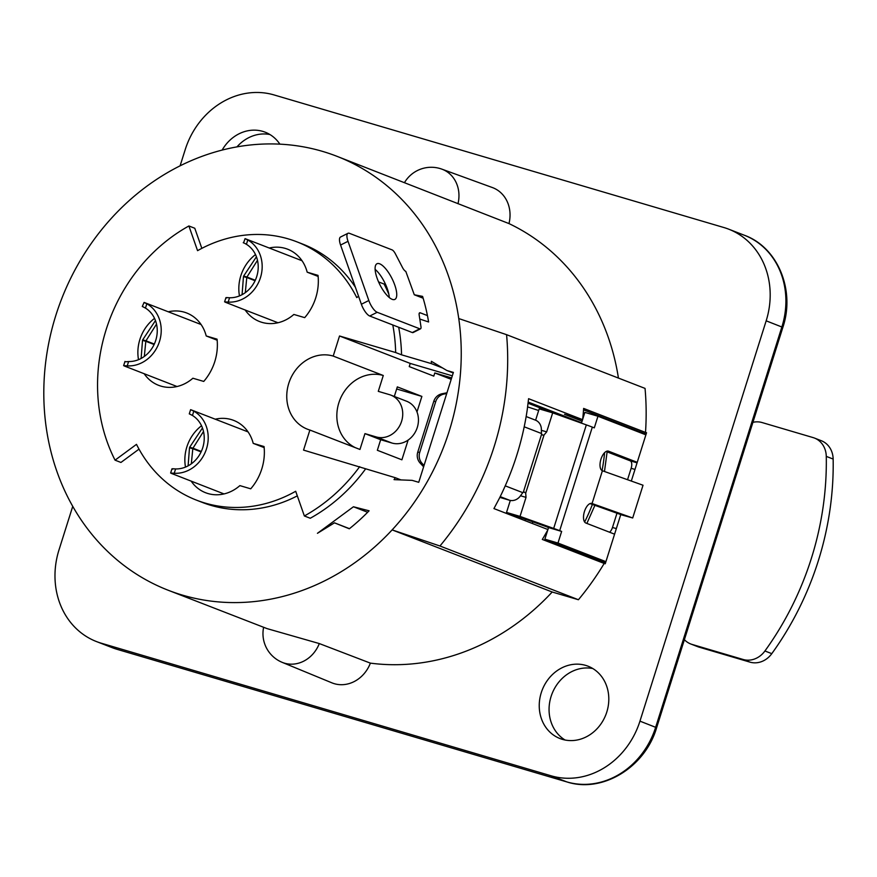 <?xml version="1.0" encoding="UTF-8"?>
<svg xmlns="http://www.w3.org/2000/svg" width="877" height="877" viewBox="0 0 877 877"><rect width="100%" height="100%" fill="white"/><g stroke="black" fill="none" stroke-linecap="round" stroke-linejoin="round"><path stroke-width="1.32" d="M255.075 280.728L246.777 277.516A39.914 1.557 17.1 0 1 243.466 276.617L242.074 294.683M255.295 280.278L246.93 277.033A39.914 1.228 17.9 0 1 243.642 276.069L255.174 280.541M243.642 276.069L256.435 256.786M243.587 242.819L245.067 238.632L302.039 260.743M245.308 238.818L247.785 239.98L246.415 244.299L244.705 243.335M226.65 297.994C225.159 297.555 226.134 297.478 229.555 297.763L228.195 302.094A33.26 29.27 -68.8 0 0 260.458 277.658A33.26 29.27 -68.8 0 0 247.785 239.98M228.195 302.094L224.6 301.863L225.937 297.643M248.388 311.269L225.323 302.225M257.476 260.326L246.93 277.033M243.247 242.721L243.981 243.05M229.555 297.763A28.82 25.367 -68.8 0 0 256.72 276.551A28.82 25.367 -68.8 0 0 246.415 244.299M246.777 277.516L245.286 292.655M180.103 165.819L185.222 149.594A77.604 68.285 111.2 0 1 274.084 94.946L723.942 227.549A77.604 68.285 111.2 0 1 728.699 229.171A77.604 68.285 111.2 0 1 766.169 320.829L639.958 721.146A77.604 68.285 111.2 0 1 551.085 775.794L101.228 643.192A77.604 68.285 111.2 0 1 96.481 641.569A77.604 68.285 111.2 0 1 59 549.901L72.736 506.347M279.862 144.146A38.796 34.137 -68.8 0 0 265.183 132.197A38.796 34.137 -68.8 0 0 222.144 150.077M269.919 134.532A38.796 34.137 -68.8 0 0 236.965 146.876M592.808 668.537A38.796 34.137 -68.8 0 0 551.074 696.524A38.796 34.137 -68.8 0 0 565.073 740.024M541.252 692.709A38.796 34.137 -68.8 0 0 559.986 738.544A38.796 34.137 -68.8 0 0 605.854 714.722A38.796 34.137 -68.8 0 0 588.061 666.202A38.796 34.137 -68.8 0 0 541.252 692.709M457.991 203.716A31.046 27.319 -68.8 0 0 441.898 169.151L492.37 187.546A32.153 28.294 111.2 0 1 508.978 223.58L336.735 156.227A232.8 204.856 -68.8 0 0 61.543 299.145A232.8 204.856 -68.8 0 0 168.296 590.287A232.8 204.856 -68.8 0 0 392.129 529.894A232.8 204.856 -68.8 0 0 458.759 318.559A232.8 204.856 -68.8 0 0 336.735 156.227M168.296 590.287L267.079 628.623L319.305 643.565L370.379 663.133A32.153 28.294 111.2 0 1 331.846 682.821L282.186 662.354A31.046 27.319 -68.8 0 0 319.305 643.565M442.611 367.978L431.298 363.593A199.55 175.586 -68.8 0 0 431.363 361.302L446.81 370.478L453.387 372.407L418.735 482.306L412.157 480.366L394.058 479.642A199.55 175.586 -68.8 0 0 395.319 477.713L303.552 450.109L309.877 430.037L359.965 449.462L364.964 433.622L376.2 436.932A22.177 19.513 -68.8 0 0 401.337 422.089A22.177 19.513 -68.8 0 0 390.879 395.132A22.177 19.513 -68.8 0 0 389.52 394.661L378.283 391.35L383.282 375.499A38.796 34.137 -68.8 0 0 339.794 400.131A38.796 34.137 -68.8 0 0 355.284 447.654M419.787 319.053L428.612 321.98A199.55 175.586 111.2 0 0 422.593 296.393L414.295 294.771L423.142 298.202M334.466 522.835L349.32 528.787A199.55 175.586 111.2 0 0 369.085 510.798L353.442 506.763L317.441 533.304L334.466 522.835L349.474 528.667M446.81 370.478L453.212 372.955M581.572 422.769L528.228 402.072M582.087 421.146L564.503 414.328L582.646 419.677A260.513 229.237 -68.8 0 0 583.633 408.419L645.505 432.427A260.513 229.237 -68.8 0 0 645.044 388.401L506.577 334.674A260.513 229.237 -68.8 0 1 439.947 545.998L392.129 529.894L552.192 592.008L578.414 599.736L439.947 545.998M578.414 599.736A260.513 229.237 -68.8 0 0 604.187 563.451L542.326 539.443A260.513 229.237 -68.8 0 0 548.004 529.565L493.937 508.583L499.243 498.585A260.513 229.237 -68.8 0 0 527.22 409.855L528.59 398.695L582.646 419.677M618.438 378.075A232.8 204.856 -68.8 0 0 508.978 223.58M370.379 663.133A232.8 204.856 -68.8 0 0 552.192 592.008M458.759 318.559L506.577 334.674M347.961 233.304A11.083 3.771 63.3 0 0 348.016 241.307L368.822 300.515A11.083 3.771 63.3 0 0 377.198 312.289L419.765 328.798A5.547 1.886 63.3 0 0 420.511 328.82L413.067 332.569A5.547 1.886 -116.7 0 1 412.311 332.547L369.743 316.027A11.083 3.771 -116.7 0 1 361.368 304.253L340.572 245.045A11.083 3.771 -116.7 0 1 340.506 237.042L347.961 233.304A11.083 3.771 63.3 0 1 349.463 233.337L392.019 249.857A5.547 1.886 63.3 0 1 395.352 253.749L402.477 267.496A5.547 1.886 -116.7 0 0 405.799 271.399L414.295 294.771M139.015 449.123L120.938 462.453L115.051 460.162L136.494 444.354A138.577 121.936 -68.8 0 0 196.503 500.153A138.577 121.936 -68.8 0 0 295.692 491.273L304.363 515.972L310.261 518.252A166.29 146.327 -68.8 0 0 365.577 468.943M196.503 500.153L202.39 502.444A138.577 121.936 -68.8 0 0 297.303 495.878M201.842 248.355L194.782 228.261L188.895 225.97A166.29 146.327 -68.8 0 0 115.051 460.162M355.404 287.283A138.577 121.936 -68.8 0 0 302.653 244.069L296.755 241.778A138.577 121.936 -68.8 0 0 197.566 250.669L188.895 225.97M431.298 363.593L401.556 354.823A166.29 146.327 -68.8 0 0 398.684 327.264M388.84 294.255A166.29 146.327 -68.8 0 0 384.104 284.06L378.568 281.912M645.505 432.427L646.557 432.734L631.319 481.056M583.534 409.855L646.119 434.137M604.187 563.451L605.251 563.758L620.763 514.569M591.712 503.398L632.701 517.978L621.815 514.942L590.024 503.606M353.442 506.763L367.638 512.267M408.112 440.09L401.896 459.811L377.34 450.285L380.673 439.717L391.909 443.028A22.177 19.513 -68.8 0 0 417.046 428.184A22.177 19.513 -68.8 0 0 406.588 401.227L390.879 395.132M245.1 309.91A38.796 34.137 -68.8 0 0 259.581 321.552A38.796 34.137 -68.8 0 0 293.85 314.448L304.703 317.638A49.89 43.894 111.2 0 0 318.022 275.378L307.169 272.177A38.796 34.137 -68.8 0 0 287.645 249.211A38.796 34.137 -68.8 0 0 285.277 248.399A38.796 34.137 -68.8 0 0 269.25 248.016M318.132 276.43L307.169 272.177M452.302 375.827L410.239 363.429L409.241 366.597L433.786 376.123L434.784 372.955L451.644 377.921M532.339 523.481L532.854 521.837M510.074 513.692L509.745 514.722M521.464 517.77L521.048 519.107M524.972 520.631L525.422 519.184M538.664 410.513L527.636 406.906M191.131 481.078A38.796 34.137 -68.8 0 0 205.602 492.731A38.796 34.137 -68.8 0 0 239.881 485.617L250.723 488.818A49.89 43.894 111.2 0 0 264.054 446.546L253.201 443.356A38.796 34.137 -68.8 0 0 233.677 420.39A38.796 34.137 -68.8 0 0 231.298 419.579A38.796 34.137 -68.8 0 0 215.282 419.195M395.319 477.713L401.019 479.927M358.561 296.262L356.753 297.588A138.577 121.936 -68.8 0 0 296.755 241.778M401.556 354.823L395.67 352.543A166.29 146.327 -68.8 0 0 392.797 324.972M304.363 515.972A166.29 146.327 -68.8 0 0 359.68 466.652M451.206 379.324L434.784 372.955M555.59 413.9L528.097 403.234M395.67 352.543L339.531 335.99L333.205 356.073A38.796 34.137 -68.8 0 0 289.213 382.043A38.796 34.137 -68.8 0 0 307.509 429.226A38.796 34.137 -68.8 0 0 309.877 430.037M410.239 363.429L339.531 335.99M255.503 254.582A38.796 34.137 -68.8 0 0 239.465 295.911M416.981 411.938L421.881 396.415L396.667 388.982M421.881 396.415L397.325 386.889L394.31 396.459M217.167 340.21L206.216 335.957A38.796 34.137 -68.8 0 0 186.691 312.99A38.796 34.137 -68.8 0 0 184.313 312.179A38.796 34.137 -68.8 0 0 168.285 311.795M154.538 318.362A38.796 34.137 -68.8 0 0 138.511 359.691M144.146 373.69A38.796 34.137 -68.8 0 0 158.616 385.332A38.796 34.137 -68.8 0 0 192.885 378.228L203.738 381.429A49.89 43.894 111.2 0 0 217.057 339.158L206.216 335.957M380.673 439.717L364.964 433.622M383.282 375.499L333.205 356.073M201.535 425.762A38.796 34.137 -68.8 0 0 185.496 467.079M264.163 447.61L253.201 443.356M423.613 466.816L420.204 463.144A11.083 10.809 -81.3 0 1 417.759 452.126L419.71 452.422A11.083 10.809 98.7 0 0 422.155 463.451L424.04 465.479M446.733 393.51L444.036 394.047A11.083 10.809 98.7 0 0 435.737 401.589L433.786 401.282A11.083 10.809 -81.3 0 1 442.085 393.751L446.963 392.775M419.71 452.422L435.737 401.589M417.759 452.126L433.786 401.282M637.228 462.322L608.572 451.195A10.25 4.856 106.4 0 0 608.386 451.14A10.25 4.856 106.4 0 0 600.888 459.405A10.25 4.856 106.4 0 0 602.4 470.752L592.074 503.508A10.25 4.856 106.4 0 0 591.898 503.442A10.25 4.856 106.4 0 0 584.389 511.708A10.25 4.856 106.4 0 0 585.913 523.054L614.58 534.17M609.537 532.218A6.654 3.146 106.4 0 0 612.486 527.472L616.98 513.22M627.548 479.708L631.144 468.296A6.654 3.146 106.4 0 0 630.201 460.82L606.139 451.48M632.701 517.978L643.027 485.233L602.4 470.752M535.606 420.215L539.18 408.879L552.674 412.859L586.329 424.885A44.343 1.546 17.5 0 1 592.326 427.11L594.299 427.866L597.961 416.246L584.849 412.387L582.701 419.206M499.835 497.391L509.449 500.219A11.083 9.757 111.2 0 0 520.708 495.45L522.813 492.666A4.44 2.105 106.4 0 1 523.284 492.304L524.479 492.129L525.696 493.159L544.025 435.036L546.678 431.879L552.674 412.859M581.451 423.142L582.558 419.644M645.889 434.849L597.961 416.246M605.568 562.738L544.869 539.18L547.774 529.982M605.908 561.642L557.98 543.049L544.869 539.18M547.917 529.533L548.531 527.559L561.642 531.418L557.98 543.049M548.531 527.559L546.568 526.792A28.82 1.009 17.5 0 0 542.666 525.356L507.52 512.782A33.26 1.162 17.5 0 1 506.533 512.431L520.028 516.41L526.025 497.391L525.696 493.159M506.533 512.431L510.315 500.427M520.028 516.41L553.672 528.436A44.343 1.546 17.5 0 1 559.679 530.662L561.642 531.418M544.025 435.036L542.655 435.124L541.624 434.115A4.44 2.105 106.4 0 1 541.471 433.501L541.372 429.938A11.083 9.757 111.2 0 0 535.441 420.149L526.156 416.542M752.915 422.33A22.177 19.513 111.2 0 1 762.08 422.55L813.067 437.579A22.177 19.513 111.2 0 1 814.426 438.04A22.177 19.513 111.2 0 1 826.277 456.391A288.237 253.628 111.2 0 1 764.919 650.986A22.177 19.513 111.2 0 1 743.104 659.471L749.978 662.135L698.991 647.116A22.177 19.513 111.2 0 1 697.632 646.645L690.758 643.981A22.177 19.513 111.2 0 1 684.389 639.684M743.104 659.471L692.117 644.442A22.177 19.513 111.2 0 1 690.758 643.981M814.426 438.04L821.3 440.714A22.177 19.513 111.2 0 1 833.15 459.055A288.237 253.628 -68.8 0 1 771.793 653.65A22.177 19.513 111.2 0 1 749.978 662.135M427.439 315.588L420.357 312.848L419.173 313.44M420.511 328.82A5.547 1.886 63.3 0 0 420.96 326.661L419.162 314.986A5.547 1.886 -116.7 0 1 419.612 312.826A5.547 1.886 -116.7 0 1 420.357 312.848M379.675 263.813A19.952 6.797 63.3 0 0 376.967 263.747A19.952 6.797 63.3 0 0 379.851 284.63A19.952 6.797 63.3 0 0 394.869 299.408A19.952 6.797 63.3 0 0 393.499 281.769A19.952 6.797 63.3 0 0 379.675 263.813M389.267 297.533A19.952 6.797 63.3 0 0 375.126 269.371M172.681 469.173C171.19 468.735 172.166 468.658 175.586 468.943A28.82 25.367 -68.8 0 0 202.74 447.73A28.82 25.367 -68.8 0 0 192.447 415.479L189.618 413.988M189.279 413.889L190.616 409.658L248.07 431.912M191.339 409.998L193.806 411.149L192.447 415.479M175.586 468.943L174.227 473.262A33.26 29.27 -68.8 0 0 206.49 448.838A33.26 29.27 -68.8 0 0 193.806 411.149M174.227 473.262L170.631 473.043L171.958 468.811M190.737 414.503L190.002 414.229M224.008 493.926L171.355 473.394M203.508 431.495L192.962 448.202A39.914 1.228 17.9 0 1 189.673 447.237L202.466 427.965M201.107 451.907L192.808 448.684L191.318 463.834M188.106 465.851L189.498 447.796A39.914 1.557 17.1 0 0 192.808 448.684M201.315 451.447L192.962 448.202M189.673 447.237L201.195 451.71M125.696 361.773L128.601 361.543A28.82 25.367 -68.8 0 0 155.755 340.342A28.82 25.367 -68.8 0 0 145.45 308.09L142.622 306.599M142.282 306.501L144.102 302.412L201.074 324.523M144.343 302.609L146.821 303.76L145.45 308.09M128.601 361.543L127.231 365.873A33.26 29.27 -68.8 0 0 159.504 341.438A33.26 29.27 -68.8 0 0 146.821 303.76M127.231 365.873L123.635 365.654L124.972 361.423M143.751 307.114L143.017 306.829M177.011 386.527L124.359 366.005M156.523 324.106L145.966 340.813A39.914 1.228 17.9 0 1 142.677 339.848L155.47 320.565M154.111 344.508L145.812 341.296L144.321 356.435M141.109 358.463L142.512 340.397A39.914 1.557 17.1 0 0 145.812 341.296M154.33 344.058L145.966 340.813M142.677 339.848L154.209 344.321M551.085 775.794L566.794 781.889L116.937 649.287A77.604 68.285 111.2 0 1 112.19 647.664L117.101 649.342A8.869 4.199 -73.6 0 1 116.937 649.287L101.228 643.192M782.854 327.384L656.632 727.702C645.132 767.331 602.346 793.444 566.948 781.944A8.869 4.199 -73.6 0 1 566.794 781.889A77.604 68.285 111.2 0 0 655.667 727.241L781.878 326.935A77.604 68.285 111.2 0 0 744.409 235.266C777.735 247.248 795.45 290.166 782.854 327.384L766.169 320.829M117.255 649.386A8.869 4.199 -73.6 0 1 117.101 649.342L566.948 781.944M639.958 721.146L656.632 727.702M376.2 436.932L391.909 443.028M584.641 522.001A174.6 153.639 -68.8 0 0 592.381 504.45M602.05 470.576A174.6 153.639 -68.8 0 0 604.604 452.664M420.204 463.144L422.155 463.451M444.036 394.047L442.085 393.751M616.334 528.601L612.486 527.472M634.992 469.436L631.144 468.296M637.064 462.837L630.201 460.82M546.678 431.879L541.361 430.311M509.449 500.219L500.208 496.634M522.813 492.666L505.229 485.847M526.025 497.391L520.51 495.757M553.672 528.436L586.329 424.885M559.679 530.662L592.326 427.11M523.284 492.304L541.624 434.115M524.205 426.803L541.471 433.501M692.117 644.442L698.991 647.116M771.793 653.65L764.919 650.986M833.15 459.055L826.277 456.391M377.198 312.289L369.743 316.027M368.822 300.515L361.368 304.253M340.572 245.045L348.016 241.307M412.311 332.547L419.765 328.798M277.976 322.747L248.279 311.225M96.481 641.569L112.19 647.664M728.699 229.171L744.409 235.266M441.898 169.151A31.046 31.046 0 0 0 404.538 182.537M263.626 627.285A31.046 31.046 0 0 0 282.186 662.354M586.877 523.426L594.891 505.349M604.483 471.486L607.125 451.863"/></g></svg>
